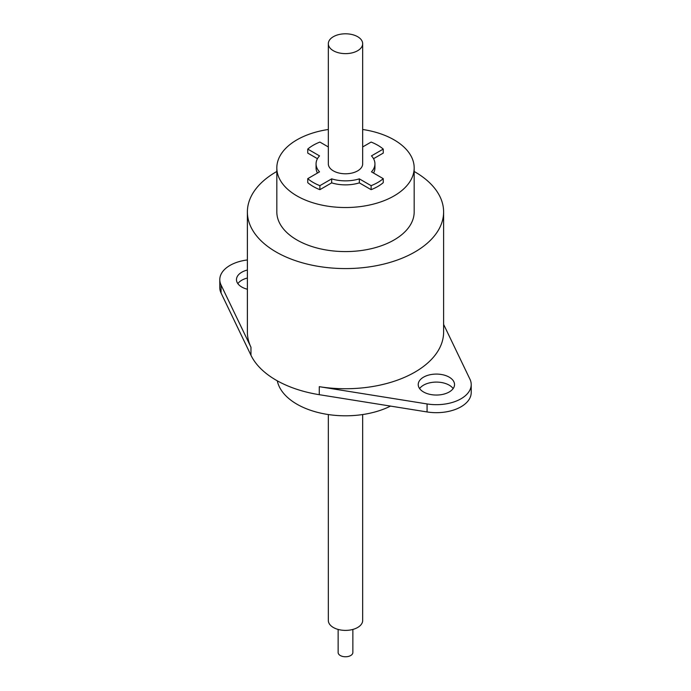 <?xml version="1.0" encoding="UTF-8"?>
<svg xmlns="http://www.w3.org/2000/svg" width="691" height="691" viewBox="0 0 691 691"><rect width="100%" height="100%" fill="white"/><g stroke="black" fill="none" stroke-linecap="round" stroke-linejoin="round"><path stroke-width="1.04" d="M276.823 171.48A98.113 56.645 0 0 0 247.387 211.93A98.113 56.645 0 0 0 276.124 251.99A98.113 56.645 0 0 0 383.047 264.264A98.113 56.645 0 0 0 443.613 211.93A98.113 56.645 0 0 0 414.876 171.878A98.113 56.645 0 0 0 414.177 171.48M328.329 129.485A68.677 39.655 0 0 0 276.823 167.878L276.823 211.93A68.677 39.655 0 0 0 296.94 239.967A68.677 39.655 0 0 0 371.784 248.57A68.677 39.655 0 0 0 414.177 211.93L414.177 167.878A68.677 39.655 0 0 0 394.06 139.841A68.677 39.655 0 0 0 362.671 129.485M443.613 324.381L469.94 379.186A34.826 20.108 180 0 1 471.21 384.567L471.21 392.574A34.826 20.108 180 0 1 427.073 411.948L319.277 394.691A98.113 56.645 180 0 1 250.963 355.243L221.06 293.01A34.826 20.108 180 0 1 219.79 287.637L219.79 279.622A34.826 20.108 180 0 1 247.387 259.954M471.21 384.567A34.826 20.108 180 0 1 427.073 403.941L319.277 386.675A98.113 56.645 0 0 0 443.613 332.095L443.613 211.93M247.387 211.93L247.387 332.095A98.113 56.645 0 0 0 250.963 347.236L221.06 285.003A34.826 20.108 180 0 1 219.79 279.622M449.219 391.978A18.147 10.477 0 0 0 454.531 384.567A18.147 10.477 0 0 0 443.328 374.885A18.147 10.477 0 0 0 423.548 377.156A18.147 10.477 0 0 0 418.228 384.567A18.147 10.477 0 0 0 429.439 394.25A18.147 10.477 0 0 0 449.219 391.978M247.387 270.017A18.147 10.477 0 0 0 241.781 272.219A18.147 10.477 0 0 0 236.469 279.622A18.147 10.477 0 0 0 247.387 289.235M247.387 278.024A18.147 10.477 0 0 0 241.781 280.226A18.147 10.477 0 0 0 237.851 283.63M453.149 388.567A18.147 10.477 0 0 0 423.548 385.163A18.147 10.477 0 0 0 419.61 388.567M277.298 380.827A68.677 39.655 0 0 0 296.94 404.192A68.677 39.655 0 0 0 390.519 406.101M362.671 414.548L362.671 620.483A17.171 9.916 180 0 1 357.644 627.488A17.171 9.916 180 0 1 338.927 629.639A17.171 9.916 180 0 1 328.329 620.483L328.329 414.548M352.859 629.441L352.859 652.529A7.359 4.25 180 0 1 350.7 655.526A7.359 4.25 180 0 1 342.684 656.45A7.359 4.25 180 0 1 338.141 652.529L338.141 629.441M276.823 167.878A68.677 39.655 0 0 0 296.94 195.916A68.677 39.655 0 0 0 371.784 204.51A68.677 39.655 0 0 0 414.177 167.878M328.329 146.95L319.89 142.07A45.623 26.336 0 0 0 307.745 149.083L307.745 153.091L317.463 158.697M307.745 149.083L319.518 155.881A29.437 16.99 0 0 0 316.063 163.871L316.063 167.878A29.437 16.99 0 0 0 317.463 173.044M316.063 163.871A29.437 16.99 0 0 0 319.518 171.86L307.745 178.658L307.745 182.666A45.623 26.336 0 0 0 319.89 189.671L331.663 182.873A29.437 16.99 0 0 0 359.337 182.873L371.11 189.671A45.623 26.336 0 0 0 383.255 182.666L383.255 178.658L371.482 171.86A29.437 16.99 0 0 0 374.937 163.871A29.437 16.99 0 0 0 371.482 155.881L383.255 149.083A45.623 26.336 0 0 0 371.11 142.07L362.671 146.95M373.537 173.044A29.437 16.99 0 0 0 374.937 167.878L374.937 163.871M373.537 158.697L383.255 153.091L383.255 149.083M371.11 189.671L371.11 185.663A45.623 26.336 0 0 0 383.255 178.658M359.337 182.873L359.337 178.865L371.11 185.663M331.663 182.873L331.663 178.865A29.437 16.99 0 0 0 359.337 178.865M319.89 189.671L319.89 185.663L331.663 178.865M307.745 178.658A45.623 26.336 0 0 0 319.89 185.663M328.329 43.706L328.329 163.871A17.171 9.916 0 0 0 338.927 173.026A17.171 9.916 0 0 0 357.644 170.876A17.171 9.916 0 0 0 362.671 163.871L362.671 43.706A17.171 9.916 0 0 0 352.073 34.55A17.171 9.916 0 0 0 333.356 36.701A17.171 9.916 0 0 0 328.329 43.706A17.171 9.916 0 0 0 338.927 52.87A17.171 9.916 0 0 0 357.644 50.719A17.171 9.916 0 0 0 362.671 43.706M250.963 347.236L250.963 355.243M319.277 386.675L319.277 394.691M427.073 403.941L427.073 411.948M221.06 285.003L221.06 293.01"/></g></svg>
